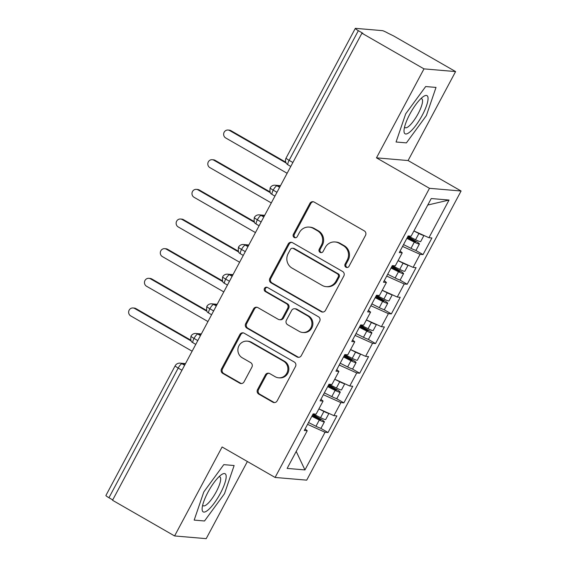 <?xml version="1.0" encoding="UTF-8"?>
<svg xmlns="http://www.w3.org/2000/svg" width="567" height="567" viewBox="0 0 567 567"><rect width="100%" height="100%" fill="white"/><g stroke="black" fill="none" stroke-linecap="round" stroke-linejoin="round"><path stroke-width="0.85" d="M345.962 267.234A2.325 2.233 -85.1 0 0 348.996 266.313L365.509 235.39A3.324 3.182 -85.1 0 0 364.283 230.875L314.21 202.093A3.324 3.182 -85.1 0 0 309.88 203.404L293.366 234.327A2.325 2.233 -85.1 0 0 295.109 237.764A2.325 2.233 -85.1 0 0 297.257 236.567L299.397 232.562A10.631 10.192 -85.1 0 1 309.199 227.091A10.631 10.192 -85.1 0 1 313.267 228.366L317.442 230.769A10.631 10.192 -85.1 0 1 321.369 245.199L319.235 249.204A2.325 2.233 -85.1 0 0 320.979 252.641A2.325 2.233 -85.1 0 0 323.126 251.443L325.267 247.439A10.631 10.192 -85.1 0 1 335.069 241.967A10.631 10.192 -85.1 0 1 339.137 243.243L343.311 245.639A10.631 10.192 -85.1 0 1 347.238 260.076L345.105 264.073A2.325 2.233 -85.1 0 0 345.962 267.234M335.069 241.967L336.025 242.045A10.631 10.192 -85.1 0 1 340.094 243.321L344.268 245.724A10.631 10.192 -85.1 0 1 348.195 260.154L346.061 264.158A2.325 2.233 -85.1 0 0 347.337 267.496M313.416 201.767A3.324 3.182 -85.1 0 0 310.836 203.482L294.323 234.412A2.325 2.233 -85.1 0 0 295.598 237.75M309.199 227.091L310.156 227.176A10.631 10.192 -85.1 0 1 314.224 228.451L318.399 230.847A10.631 10.192 -85.1 0 1 322.325 245.284L320.192 249.282A2.325 2.233 -85.1 0 0 321.468 252.627M257.538 389.593A3.324 3.182 -85.1 0 0 258.765 394.108L272.812 402.18A3.324 3.182 -85.1 0 0 277.15 400.869L295.492 366.523A3.324 3.182 -85.1 0 0 294.266 362.008L244.193 333.226A3.324 3.182 -85.1 0 0 239.855 334.537L221.52 368.883A3.324 3.182 -85.1 0 0 222.746 373.391L239.713 383.15A3.324 3.182 -85.1 0 0 244.051 381.839L251.897 367.14A3.324 3.182 -85.1 0 0 250.671 362.625L242.258 357.791A8.888 8.519 -85.1 0 1 238.268 347.443A8.888 8.519 -85.1 0 1 247.169 341.15A8.888 8.519 -85.1 0 1 250.571 342.22L283.535 361.165A8.888 8.519 -85.1 0 1 287.519 371.513A8.888 8.519 -85.1 0 1 278.617 377.806A8.888 8.519 -85.1 0 1 275.222 376.743L269.722 373.582A3.324 3.182 -85.1 0 0 265.391 374.893L257.538 389.593L258.495 389.678A3.324 3.182 -85.1 0 0 259.729 394.185L273.776 402.265A3.324 3.182 -85.1 0 0 274.57 402.584M423.988 68.876L376.481 157.846L408.091 160.546L455.592 71.577L423.988 68.876L361.923 33.198L362.88 33.276L358.351 30.675L289.113 160.341L292.884 162.502M376.481 157.846L429.481 188.315L275.094 477.449L222.101 446.98L174.593 535.95L112.535 500.264L361.923 33.198M321.149 311.652A3.324 3.182 -85.1 0 0 325.486 310.34L343.829 275.994A3.324 3.182 -85.1 0 0 342.603 271.48L292.529 242.697A3.324 3.182 -85.1 0 0 288.192 244.008L269.857 278.354A3.324 3.182 -85.1 0 0 271.083 282.869L321.149 311.652L322.113 311.737A3.324 3.182 -85.1 0 0 322.906 312.056M319.66 321.255L301.318 355.608A3.324 3.182 -85.1 0 1 296.98 356.919L246.914 328.13A3.324 3.182 -85.1 0 1 245.688 323.622L253.534 308.923A3.324 3.182 -85.1 0 1 257.872 307.612L278.177 319.285A3.324 3.182 -85.1 0 0 282.515 317.974L287.717 308.221A3.324 3.182 -85.1 0 0 286.491 303.706L265.349 291.558A2.325 2.233 -85.1 0 1 266.639 287.2A2.325 2.233 -85.1 0 1 267.525 287.483L318.434 316.747A3.324 3.182 -85.1 0 1 319.66 321.255M429.481 188.315L461.084 191.015L306.697 480.15L275.094 477.449M427.766 205.027L449.043 200.059L431.232 198.542L411.118 236.205L408.148 235.95L399.281 252.556L402.251 252.811L395.284 265.859L392.314 265.604L383.448 282.21L386.418 282.465L379.451 295.513L376.481 295.258L367.614 311.864L370.584 312.119L363.617 325.167L360.647 324.912L351.781 341.518L354.751 341.773L347.784 354.822L344.814 354.566L335.947 371.172L338.91 371.428L331.943 384.476L328.98 384.228L320.107 400.834L323.077 401.082L316.11 414.13L313.14 413.882L304.273 430.488L307.243 430.743L305.089 428.964M449.043 200.059L428.936 237.722L413.924 230.953M415.391 250.189L423.039 254.583L431.905 237.977L428.936 237.722M423.039 254.583L420.069 254.328L413.102 267.383L398.091 260.607M399.558 279.843L407.198 284.237L416.072 267.631L413.102 267.383M407.198 284.237L404.228 283.989L397.261 297.037L382.257 290.261M383.724 309.497L391.365 313.898L400.231 297.285L397.261 297.037M391.365 313.898L388.395 313.643L381.428 326.691L366.417 319.916M367.884 339.158L375.531 343.552L384.398 326.946L381.428 326.691M375.531 343.552L372.562 343.297L365.595 356.345L350.583 349.57M352.05 368.812L359.698 373.206L368.564 356.6L365.595 356.345M359.698 373.206L356.728 372.951L349.761 385.999L334.75 379.224M336.217 398.466L343.864 402.861L352.731 386.255L349.761 385.999M343.864 402.861L340.895 402.605L333.928 415.654L318.916 408.885M320.383 428.12L328.031 432.515L336.897 415.909L333.928 415.654M328.031 432.515L325.061 432.26L304.947 469.923L287.136 468.406L307.243 430.743M323.077 401.082L320.922 399.31M325.061 432.26L307.548 424.357M296.208 451.41L304.947 469.923M338.91 371.428L336.755 369.649M340.895 402.605L323.381 394.703M354.751 341.773L352.596 339.994M356.728 372.951L339.215 365.049M370.584 312.119L368.43 310.34M372.562 343.297L355.048 335.395M386.418 282.465L384.263 280.686M388.395 313.643L370.882 305.741M402.251 252.811L400.096 251.032M404.228 283.989L386.722 276.086M455.592 71.577L393.533 35.898L388.041 33.212A5.075 0.588 28.1 0 0 382.349 30.639L355.537 28.35A5.075 0.588 28.1 0 0 355.303 28.4A5.075 0.588 28.1 0 0 358.351 30.675M420.069 254.328L402.556 246.425M112.727 499.91L108.956 497.741A5.075 0.588 -151.9 0 1 105.916 495.473L175.153 365.807A5.075 0.588 -151.9 0 0 178.194 368.075L108.956 497.741M174.593 535.95L206.204 538.65L247.382 461.524M408.091 160.546L461.084 191.015M406.404 142.884L426.377 115.597L436.016 87.424L425.675 86.545L405.696 113.825L396.064 141.998L406.404 142.884L396.064 141.998L405.696 113.825L425.675 86.545L436.016 87.424L426.377 115.597L406.404 142.884M234.128 465.528L223.788 464.649L203.808 491.929L194.176 520.102L204.517 520.988L224.489 493.701L234.128 465.528L224.489 493.701L204.517 520.988L194.176 520.102L203.808 491.929L223.788 464.649L234.128 465.528M276.965 192.305L273.202 190.143A5.075 0.588 -151.9 0 1 270.154 187.875L270.154 187.875A5.075 5.075 0 0 1 275.066 185.203A5.075 4.869 -85.1 0 1 277.008 185.82L279.63 187.323M261.132 221.966L257.361 219.798A5.075 0.588 -151.9 0 1 254.321 217.53L254.321 217.53A5.075 5.075 0 0 1 259.232 214.865A5.075 4.869 -85.1 0 1 261.174 215.474L263.797 216.977M245.298 251.62L241.528 249.452A5.075 0.588 -151.9 0 1 238.487 247.184L238.487 247.184A5.075 5.075 0 0 1 243.399 244.519A5.075 4.869 -85.1 0 1 245.341 245.128L247.963 246.631M229.465 281.275L225.694 279.106A5.075 0.588 -151.9 0 1 222.654 276.845A5.075 0.588 -151.9 0 1 222.654 276.838A5.075 5.075 0 0 1 227.565 274.173A5.075 4.869 -85.1 0 1 229.507 274.782L232.123 276.285M213.631 310.929L209.861 308.76A5.075 0.588 -151.9 0 1 206.82 306.499A5.075 0.588 -151.9 0 1 206.82 306.492A5.075 5.075 0 0 1 211.732 303.827A5.075 4.869 -85.1 0 1 213.674 304.436L216.289 305.946M197.798 340.583L194.027 338.421A5.075 0.588 -151.9 0 1 190.987 336.153L190.987 336.153A5.075 5.075 0 0 1 195.898 333.481A5.075 4.869 -85.1 0 1 197.84 334.091L200.456 335.6M291.736 242.378A3.324 3.182 -85.1 0 0 289.156 244.086L270.813 278.44A3.324 3.182 -85.1 0 0 272.04 282.947L322.113 311.737M338.223 276.958A2.325 2.233 -85.1 0 0 337.365 273.797L293.415 248.53A2.325 2.233 -85.1 0 0 290.382 249.452L288.128 253.669A10.631 10.192 -85.1 0 0 292.055 268.099L322.099 285.371A10.631 10.192 -85.1 0 0 326.167 286.654A10.631 10.192 -85.1 0 0 335.969 281.175L338.223 276.958L339.179 277.036A2.325 2.233 -85.1 0 0 338.322 273.882L337.365 273.797M292.522 248.254L293.479 248.332A2.325 2.233 -85.1 0 1 294.372 248.615L338.322 273.882M326.167 286.654L327.124 286.732A10.631 10.192 -85.1 0 0 336.926 281.26L335.969 281.175M339.179 277.036L336.926 281.26M257.078 307.286A3.324 3.182 -85.1 0 0 254.491 309.001L246.645 323.7A3.324 3.182 -85.1 0 0 247.871 328.215L297.944 356.997A3.324 3.182 -85.1 0 0 298.738 357.316M279.446 319.682L280.403 319.767A3.324 3.182 -85.1 0 0 283.472 318.052L288.681 308.299A3.324 3.182 -85.1 0 0 287.448 303.792L266.313 291.636L265.349 291.558M267.114 287.299A2.325 2.233 -85.1 0 0 266.313 291.636M299.248 331.397A8.888 8.519 -85.1 0 0 302.65 332.468A8.888 8.519 -85.1 0 0 311.552 326.167A8.888 8.519 -85.1 0 0 307.562 315.826L295.953 309.15A3.324 3.182 -85.1 0 0 291.615 310.461L286.406 320.213A3.324 3.182 -85.1 0 0 287.632 324.721L299.248 331.397M302.65 332.468L303.607 332.546A8.888 8.519 -85.1 0 0 312.509 326.252A8.888 8.519 -85.1 0 0 308.519 315.904L307.562 315.826M294.677 308.746L295.634 308.831A3.324 3.182 -85.1 0 1 296.91 309.228L308.519 315.904M268.928 373.263A3.324 3.182 -85.1 0 0 266.348 374.978L258.495 389.678M278.617 377.806L279.581 377.891A8.888 8.519 -85.1 0 0 288.483 371.598A8.888 8.519 -85.1 0 0 284.492 361.25L283.535 361.165M247.169 341.15L248.126 341.228A8.888 8.519 -85.1 0 1 251.528 342.298L284.492 361.25M243.399 332.9A3.324 3.182 -85.1 0 0 240.812 334.615L222.477 368.968A3.324 3.182 -85.1 0 0 223.703 373.476L240.67 383.228A3.324 3.182 -85.1 0 0 241.464 383.554M423.861 235.433A6.769 0.787 -151.9 0 1 423.698 235.433A6.769 0.787 -151.9 0 1 418.9 233.505L413.896 230.996M408.127 235.992L415.568 239.735A6.769 0.787 28.1 0 0 420.374 241.662A6.769 0.787 28.1 0 0 420.679 241.592L423.946 235.475M407.106 237.906L413.74 241.244L415.526 241.889L414.123 240.84L413.875 241.308M406.858 238.36L414.307 242.109A6.769 0.787 28.1 0 0 419.105 244.03A6.769 0.787 28.1 0 0 419.41 243.966A6.769 0.787 28.1 0 0 415.391 240.961L408.85 237.19A1.354 1.297 95.4 0 1 408.183 236.021M419.41 243.966L416.086 250.189A6.769 0.787 -151.9 0 1 415.781 250.26A6.769 0.787 -151.9 0 1 410.983 248.339L403.534 244.59M228.054 130.041L229.302 130.148A4.231 4.054 94.9 0 1 230.918 130.658L229.67 130.552A4.231 4.054 -85.1 0 0 223.816 133.039A4.231 4.054 -85.1 0 0 225.716 137.965L287.129 173.275M407.56 237.056A1.354 1.297 -84.6 0 0 407.581 237.07L414.123 240.84M286.172 163.041L229.67 130.552M285.782 162.205L230.918 130.658M408.02 265.087A6.769 0.787 -151.9 0 1 407.864 265.087A6.769 0.787 -151.9 0 1 403.066 263.166L398.062 260.65M392.293 265.647L399.735 269.389A6.769 0.787 28.1 0 0 404.54 271.317A6.769 0.787 28.1 0 0 404.845 271.246L408.112 265.129M391.273 267.56L397.906 270.898L399.692 271.543L398.289 270.494L398.034 270.962M391.024 268.021L398.473 271.763A6.769 0.787 28.1 0 0 403.272 273.691A6.769 0.787 28.1 0 0 403.576 273.62A6.769 0.787 28.1 0 0 399.551 270.615L393.016 266.844A1.354 1.297 95.4 0 1 392.35 265.675M403.576 273.62L400.252 279.843A6.769 0.787 -151.9 0 1 399.948 279.914A6.769 0.787 -151.9 0 1 395.142 277.993L387.7 274.244M212.221 159.703L213.461 159.809A4.231 4.054 94.9 0 1 215.084 160.312L213.837 160.206A4.231 4.054 -85.1 0 0 207.983 162.701A4.231 4.054 -85.1 0 0 209.882 167.619L271.295 202.929M391.719 266.71A1.354 1.297 -84.6 0 0 391.747 266.731L398.289 270.494M270.339 192.695L213.837 160.206M269.942 191.859L215.084 160.312M392.187 294.741A6.769 0.787 -151.9 0 1 392.031 294.741A6.769 0.787 -151.9 0 1 387.226 292.82L382.229 290.304M376.46 295.301L383.902 299.043A6.769 0.787 28.1 0 0 388.707 300.971A6.769 0.787 28.1 0 0 389.005 300.9L392.272 294.783M375.439 297.214L382.073 300.553L383.859 301.197L382.456 300.149L382.201 300.616M375.191 297.675L382.633 301.417A6.769 0.787 28.1 0 0 387.438 303.345A6.769 0.787 28.1 0 0 387.743 303.274A6.769 0.787 28.1 0 0 383.717 300.269L377.183 296.506A1.354 1.297 95.4 0 1 376.516 295.329M387.743 303.274L384.419 309.504A6.769 0.787 -151.9 0 1 384.114 309.568A6.769 0.787 -151.9 0 1 379.309 307.647L371.867 303.898M196.388 189.357L197.628 189.463A4.231 4.054 94.9 0 1 199.251 189.973L198.003 189.86A4.231 4.054 -85.1 0 0 192.149 192.355A4.231 4.054 -85.1 0 0 194.049 197.281L255.462 232.583M375.886 296.371A1.354 1.297 -84.6 0 0 375.914 296.385L382.456 300.149M254.505 222.349L198.003 189.86M254.108 221.513L199.251 189.973M376.353 324.402A6.769 0.787 -151.9 0 1 376.197 324.402A6.769 0.787 -151.9 0 1 371.392 322.474L366.395 319.958M360.626 324.955L368.068 328.704A6.769 0.787 28.1 0 0 372.873 330.625A6.769 0.787 28.1 0 0 373.171 330.554L376.438 324.437M359.606 326.868L366.239 330.207L368.026 330.859L366.615 329.803L366.367 330.27M359.358 327.329L366.799 331.071A6.769 0.787 28.1 0 0 371.605 332.999A6.769 0.787 28.1 0 0 371.909 332.928A6.769 0.787 28.1 0 0 367.884 329.923L361.349 326.16A1.354 1.297 95.4 0 1 360.683 324.983M371.909 332.928L368.578 339.158A6.769 0.787 -151.9 0 1 368.281 339.229A6.769 0.787 -151.9 0 1 363.475 337.301L356.033 333.559M180.547 219.011L181.794 219.117A4.231 4.054 94.9 0 1 183.417 219.627L182.17 219.521A4.231 4.054 -85.1 0 0 176.316 222.009A4.231 4.054 -85.1 0 0 178.208 226.935L239.628 262.245M360.052 326.025A1.354 1.297 -84.6 0 0 360.08 326.039L366.615 329.803M238.672 252.003L182.17 219.521M238.275 251.167L183.417 219.627M360.52 354.056A6.769 0.787 -151.9 0 1 360.364 354.056A6.769 0.787 -151.9 0 1 355.559 352.128L350.562 349.612M344.786 354.609L352.235 358.358A6.769 0.787 28.1 0 0 357.033 360.279A6.769 0.787 28.1 0 0 357.338 360.208L360.605 354.091M343.765 356.523L350.406 359.861L352.192 360.513L350.782 359.457L350.534 359.925M343.524 356.983L350.966 360.725A6.769 0.787 28.1 0 0 355.771 362.653A6.769 0.787 28.1 0 0 356.069 362.582A6.769 0.787 28.1 0 0 352.05 359.577L345.509 355.814A1.354 1.297 95.4 0 1 344.849 354.644M356.069 362.582L352.745 368.812A6.769 0.787 -151.9 0 1 352.44 368.883A6.769 0.787 -151.9 0 1 347.642 366.955L340.2 363.213M164.714 248.665L165.961 248.771A4.231 4.054 94.9 0 1 167.577 249.282L166.337 249.175A4.231 4.054 -85.1 0 0 160.475 251.663A4.231 4.054 -85.1 0 0 162.375 256.589L223.795 291.899M344.219 355.679A1.354 1.297 -84.6 0 0 344.247 355.693L350.782 359.457M222.831 281.657L166.337 249.175M222.441 280.821L167.577 249.282M422.266 115.243A22 5.705 119.9 0 0 423.45 96.503A22 5.705 119.9 0 0 409.813 114.18A22 5.705 119.9 0 0 404.03 130.275A22 5.705 119.9 0 0 409.821 132.026A22 5.705 119.9 0 0 422.266 115.243M404.583 126.973A16.656 4.316 119.9 0 0 405.157 127.667A16.656 4.316 119.9 0 0 418.17 113.627A16.656 4.316 119.9 0 0 421.756 98.786A16.656 4.316 119.9 0 0 420.87 98.644M220.379 493.347A22 5.705 119.9 0 0 221.562 474.607A22 5.705 119.9 0 0 207.926 492.284A22 5.705 119.9 0 0 202.143 508.379A22 5.705 119.9 0 0 207.933 510.13A22 5.705 119.9 0 0 220.379 493.347M202.695 505.077A16.656 4.316 119.9 0 0 203.262 505.771A16.656 4.316 119.9 0 0 216.282 491.731A16.656 4.316 119.9 0 0 219.868 476.89A16.656 4.316 119.9 0 0 218.982 476.748M344.686 383.71A6.769 0.787 -151.9 0 1 344.523 383.71A6.769 0.787 -151.9 0 1 339.725 381.782L334.728 379.273M328.952 384.27L336.401 388.012A6.769 0.787 28.1 0 0 341.199 389.94A6.769 0.787 28.1 0 0 341.504 389.869L344.771 383.746M327.932 386.177L334.573 389.515L336.359 390.167L334.948 389.118L334.7 389.579M327.691 386.637L335.132 390.387A6.769 0.787 28.1 0 0 339.938 392.307A6.769 0.787 28.1 0 0 340.235 392.236A6.769 0.787 28.1 0 0 336.217 389.231L329.675 385.468A1.354 1.297 95.4 0 1 329.016 384.298M340.235 392.236L336.911 398.466A6.769 0.787 -151.9 0 1 336.607 398.537A6.769 0.787 -151.9 0 1 331.808 396.609L324.359 392.867M148.88 278.319L150.127 278.425A4.231 4.054 94.9 0 1 151.743 278.936L150.503 278.829A4.231 4.054 -85.1 0 0 144.642 281.317A4.231 4.054 -85.1 0 0 146.541 286.243L207.954 321.553M329.675 385.468L328.413 385.347A1.354 1.297 -84.6 0 0 328.413 385.347L334.948 389.118M206.998 311.311L150.503 278.829M206.608 310.475L151.743 278.936M328.853 413.364A6.769 0.787 -151.9 0 1 328.69 413.364A6.769 0.787 -151.9 0 1 323.892 411.436L318.895 408.927M313.119 413.924L320.568 417.666A6.769 0.787 28.1 0 0 325.366 419.594A6.769 0.787 28.1 0 0 325.671 419.523L328.938 413.407M312.098 415.838L318.732 419.176L320.525 419.821L319.115 418.772L318.867 419.24M311.85 416.291L319.299 420.041A6.769 0.787 28.1 0 0 324.097 421.961A6.769 0.787 28.1 0 0 324.402 421.898A6.769 0.787 28.1 0 0 320.383 418.893L313.842 415.122A1.354 1.297 95.4 0 1 313.182 413.953M324.402 421.898L321.078 428.12A6.769 0.787 -151.9 0 1 320.773 428.191A6.769 0.787 -151.9 0 1 315.975 426.264L308.526 422.521M133.047 307.973L134.294 308.079A4.231 4.054 94.9 0 1 135.91 308.59L134.662 308.483A4.231 4.054 -85.1 0 0 128.808 310.971A4.231 4.054 -85.1 0 0 130.708 315.897L192.121 351.207M312.552 414.987A1.354 1.297 -84.6 0 0 312.573 415.001L319.115 418.772M191.164 340.965L134.662 308.483M190.767 340.129L135.91 308.59M355.303 28.4L286.073 158.073A5.075 0.588 28.1 0 0 289.113 160.341A5.075 1.318 119.9 0 0 288.022 164.862L290.772 166.45M181.957 370.237L178.194 368.075A5.075 1.318 119.9 0 1 182.007 363.752L184.622 365.254M280.282 186.096L277.008 185.82A5.075 1.318 119.9 0 0 273.202 190.143A5.075 1.318 119.9 0 0 272.181 194.516C272.309 193.794 269.155 195.069 270.154 187.875M264.449 215.751L261.174 215.474A5.075 1.318 119.9 0 0 257.361 219.798A5.075 1.318 119.9 0 0 256.348 224.171C256.475 223.448 253.321 224.73 254.321 217.53M248.615 245.405L245.341 245.128A5.075 1.318 119.9 0 0 241.528 249.452A5.075 1.318 119.9 0 0 240.514 253.832C240.642 253.102 237.488 254.385 238.487 247.184M232.782 275.059L229.507 274.782A5.075 1.318 119.9 0 0 225.694 279.106A5.075 1.318 119.9 0 0 224.681 283.486C224.808 282.763 221.654 284.039 222.654 276.845M216.948 304.72L213.674 304.436A5.075 1.318 119.9 0 0 209.861 308.76A5.075 1.318 119.9 0 0 208.847 313.14C208.975 312.417 205.814 313.693 206.82 306.499M201.115 334.374L197.84 334.091A5.075 1.318 119.9 0 0 194.027 338.421A5.075 1.318 119.9 0 0 193.014 342.794C193.141 342.071 189.98 343.347 190.987 336.153M185.274 364.028L182.007 363.752A5.075 4.869 -85.1 0 0 180.058 363.135A5.075 5.075 0 0 0 175.153 365.807M348.195 260.154L347.238 260.076M344.268 245.724L343.311 245.639M340.094 243.321L339.137 243.243M320.192 249.282L319.235 249.204M322.325 245.284L321.369 245.199M318.399 230.847L317.442 230.769M314.224 228.451L313.267 228.366M294.323 234.412L293.366 234.327M310.836 203.482L309.88 203.404M346.061 264.158L345.105 264.073M272.04 282.947L271.083 282.869M270.813 278.44L269.857 278.354M289.156 244.086L288.192 244.008M294.372 248.615L293.415 248.53M297.944 356.997L296.98 356.919M247.871 328.215L246.914 328.13M246.645 323.7L245.688 323.622M254.491 309.001L253.534 308.923M283.472 318.052L282.515 317.974M288.681 308.299L287.717 308.221M287.448 303.792L286.491 303.706M296.91 309.228L295.953 309.15M266.348 374.978L265.391 374.893M251.528 342.298L250.571 342.22M240.67 383.228L239.713 383.15M223.703 373.476L222.746 373.391M222.477 368.968L221.52 368.883M240.812 334.615L239.855 334.537M273.776 402.265L272.812 402.18M259.729 394.185L258.765 394.108M408.85 237.19L407.581 237.07M414.307 242.109L410.983 248.339M418.9 233.505L415.568 239.735M393.016 266.844L391.747 266.731M398.473 271.763L395.142 277.993M403.066 263.166L399.735 269.389M377.183 296.506L375.914 296.385M382.633 301.417L379.309 307.647M387.226 292.82L383.902 299.043M361.349 326.16L360.08 326.039M366.799 331.071L363.475 337.301M371.392 322.474L368.068 328.704M345.509 355.814L344.247 355.693M350.966 360.725L347.642 366.955M355.559 352.128L352.235 358.358M335.132 390.387L331.808 396.609M339.725 381.782L336.401 388.012M313.842 415.122L312.573 415.001M319.299 420.041L315.975 426.264M323.892 411.436L320.568 417.666M280.509 185.671L275.066 185.203M286.073 158.073A5.075 5.075 0 0 0 288.022 164.862M264.676 215.325L259.232 214.865M274.938 196.104L272.181 194.516M248.842 244.979L243.399 244.519M259.105 225.758L256.348 224.171M233.009 274.641L227.565 274.173M243.271 255.412L240.514 253.832M217.175 304.295L211.732 303.827M227.438 285.066L224.681 283.486M201.342 333.949L195.898 333.481M211.604 314.728L208.847 313.14M185.501 363.603L180.058 363.135M195.771 344.382L193.014 342.794"/></g></svg>
